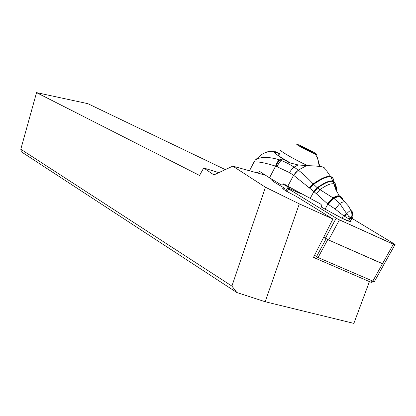 <?xml version="1.0" encoding="UTF-8"?>
<svg xmlns="http://www.w3.org/2000/svg" width="416" height="416" viewBox="0 0 416 416"><rect width="100%" height="100%" fill="white"/><g stroke="black" fill="none" stroke-linecap="round" stroke-linejoin="round"><path stroke-width="0.62" d="M218.821 172.64L203.705 167.991L199.545 175.443L36.546 92.617L20.8 149.235L231.904 286.088L236.855 292.536L265.19 301.735L353.865 323.383L369.429 281.601L316.477 258.69L317.242 257.187L372.814 281.091L382.45 263.786L384.025 264.332L327.751 239.616L323.721 237.177L328.593 239.985L382.45 263.786L393.318 244.26C395.782 245.253 395.777 244.951 393.312 243.344L351.952 218.369L393.312 243.344C395.039 244.421 395.559 244.92 394.883 244.842L337.756 219.107L288.61 188.947C287.331 188.141 286.988 187.767 287.57 187.829L301.449 193.976L289.51 188.547C286.936 187.476 286.634 187.611 288.61 188.947L287.17 191.703M348.629 216.362L350.849 217.703L348.629 216.362M335.624 214.885C341.895 218.447 346.715 220.672 350.08 221.562L351.073 221.494L350.652 220.724M369.429 281.601L370.755 282.178L372.814 281.091L374.4 281.601L384.218 263.978M236.855 292.536L22.797 152.745L21.044 150.498L20.8 149.235M370.755 282.178L371.483 282.324M313.763 256.844L316.477 258.69L313.487 257.395L332.914 219.014L299.312 203.866L265.19 301.735M231.904 286.088L265.434 187.236L299.312 203.866M203.705 167.991L213.912 174.923L232.794 166.135L265.195 175.131M232.794 166.135L265.434 187.236M270.327 178.303C270.462 179.78 275.246 183.071 284.679 188.178L283.462 187.876C281.694 187.678 282.594 188.744 286.161 191.079L297.008 196.804L332.914 219.014M36.546 92.617L87.812 103.652L225.316 169.614M374.4 281.601L374.629 281.19M317.242 257.187L314.6 255.195M283.956 189.561L284.679 188.178M282.604 184.023L289.765 187.824L290.056 187.559M280.181 153.946L274.269 151.856C274.399 152.854 277.212 155.137 282.703 158.694L283.702 159.318L281.216 160.477C285.444 162.105 289.734 164.325 294.086 167.123L298.345 170.165L295.807 172.401L293.576 175.271L287.815 186.222L284.31 184.111C283.187 183.596 282.256 183.919 281.512 185.073L269.516 177.814L275.605 166.14C276.494 163.327 277.753 161.21 279.386 159.801L279.9 159.978C278.252 161.382 276.968 163.483 276.047 166.275L289.526 172.614L293.587 175.282L313.877 191.537L327.844 204.079L325.104 209.144L342.03 218.244L348.572 221.021L349.523 219.279C350.756 218.15 351.296 218.275 351.151 219.664L352.123 218.681M260.468 172L259.345 171.688L260.057 171.72L269.516 177.814M287.815 186.222L320.346 203.882L321.194 204.594L321.454 207.121L325.104 209.144M298.345 170.165C303.129 173.904 308.069 178.485 313.165 183.898L317.143 187.621L313.877 191.537L310.133 198.531M335.624 189.197C336.164 184.74 335.265 182.166 332.925 181.475C330.054 180.658 324.938 182.822 317.59 187.964L317.143 187.621M351.296 219.549L350.288 221.39C351.109 221.536 351.208 221.302 350.589 220.688M350.21 221.374L348.572 221.021M335.223 209.092L339.752 203.512L333.986 198.494C332.155 199.82 330.262 201.791 328.292 204.402L335.223 209.092L343.455 215.634L349.523 219.279C349.466 217.651 348.53 215.79 346.72 213.699L343.455 215.634L342.03 218.244M328.292 204.402L327.844 204.079L333.544 198.182L319.925 189.644L316.254 193.783M327.439 203.757L332.982 197.818C335.644 196.238 337.75 195.577 339.3 195.837L341.614 197.465M343.002 200.288C342.534 198.156 341.505 196.96 339.914 196.695C338.437 196.461 336.461 197.064 333.986 198.494L333.544 198.182M341.921 197.834L339.773 196.503C338.276 196.264 336.274 196.872 333.762 198.338L328.063 204.235M352.544 214.952L351.811 212.784M341.676 197.538L339.425 196.019L344.656 201.854C343.429 201.713 341.796 202.264 339.752 203.512L346.564 213.548L344.152 216.05M344.666 216.367L346.72 213.699C348.717 211.505 350.194 210.512 351.151 210.72C352.165 210.761 352.648 212.212 352.602 215.082C353.2 216.793 352.773 218.27 351.322 219.523L351.432 217.573C351.26 217.864 352.758 215.342 351.151 210.72L348.343 205.92L344.656 201.854M336.435 190.949C336.809 186.919 335.925 184.574 333.783 183.919L336.045 190.138L339.425 196.019C337.896 195.764 335.821 196.409 333.2 197.959L327.605 203.887M314.257 191.89L317.59 187.964L319.925 189.644C326.518 185.047 331.136 183.139 333.783 183.919L332.774 181.09C329.862 180.263 324.678 182.468 317.221 187.689L313.934 191.589M323.866 168.059L324.163 167.502L322.535 166.894C318.869 166.213 313.544 165.792 306.561 165.63L298.132 164.934L289.437 162.781L283.702 159.318M289.526 172.614C291.106 169.941 292.625 168.111 294.086 167.123L298.132 164.934M277.181 166.655C278.19 163.946 279.536 161.881 281.216 160.477L279.9 159.978L282.703 158.694M274.269 151.856L275.465 151.778L279.401 153.592M275.47 151.752L268.824 151.684C267.306 151.663 265.268 152.433 262.709 153.993C262.002 154.144 259.636 156.068 255.616 159.754C260.723 156.619 268.648 156.634 279.386 159.801M249.496 170.773L253.9 162.24C257.041 161.278 264.28 162.578 275.605 166.14L276.047 166.275M254.041 161.944L255.138 160.269M259.345 171.688L256.968 172.848M279.729 154.825C276.084 154.232 279.869 157.071 291.086 163.337M307.72 165.682C291.793 158.272 275.434 148.346 281.876 150.171M315.588 154.128C322.15 156.582 304.164 146.848 298.236 144.706L297.04 144.342C294.362 143.759 309.92 152.022 315.281 154.008L317.502 157.83L319.301 166.353M312.853 152.318L304.574 147.826L300.248 146.058L304.564 148.663L312.801 152.422M393.318 244.26L337.756 219.107L288.61 188.947M325.38 238.254L336.17 218.202M339.414 219.924L328.593 239.985M327.751 239.616L318.162 257.4M316.566 256.526L326.139 238.748M289.853 187.439L289.656 187.777M333.996 184.678C334.402 180.253 333.351 177.694 330.845 177.018C327.61 176.166 321.859 178.61 313.602 184.345L309.79 188.198M335.494 188.895C336.05 184.387 335.14 181.782 332.774 181.09L330.564 176.519C327.293 175.672 321.495 178.131 313.165 183.898L309.27 187.741M333.793 183.96C334.131 179.665 333.055 177.185 330.564 176.519L326.955 171.314L322.54 166.889M306.561 165.63L298.288 170.123L293.55 175.256M310.232 151.507L310.523 150.951M309.062 150.072L308.724 150.717M304.221 148.507L304.574 147.826M285.948 190.944L287.43 188.105M384.025 264.332L394.883 244.842M371.327 282.365L374.348 281.596M283.005 188.75L283.462 187.876M351.322 219.523L350.288 221.39M319.795 166.41L317.502 157.83L315.271 153.998M302.754 147.524L302.921 147.207M264.248 153.098L267.764 151.767"/></g></svg>
